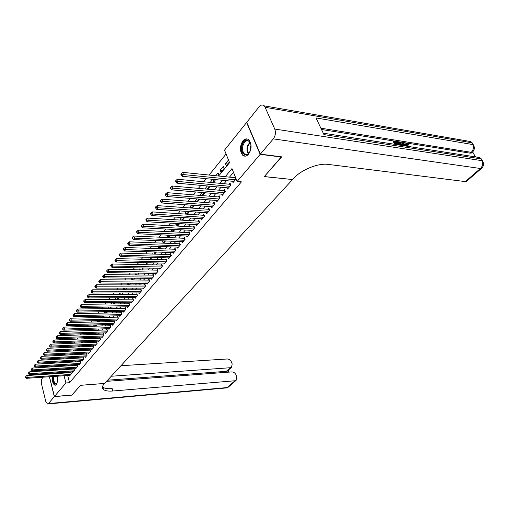<?xml version="1.0" encoding="UTF-8"?>
<svg xmlns="http://www.w3.org/2000/svg" width="509" height="509" viewBox="0 0 509 509"><rect width="100%" height="100%" fill="white"/><g stroke="black" fill="none" stroke-linecap="round" stroke-linejoin="round"><path stroke-width="0.76" d="M248.475 154.24C246.566 156.346 244.683 156.721 242.825 155.366C239.605 151.224 239.631 146.395 242.882 140.891C244.829 138.677 246.77 138.302 248.697 139.765C251.834 144.002 251.758 148.832 248.475 154.24M57.084 376.227C57.861 379.752 57.593 382.545 56.27 384.607L54.927 385.218C52.872 384.034 52.052 381.146 52.472 376.539M48.33 370.635L49.01 369.788M51.32 366.9L52.026 366.009M54.342 363.108L55.08 362.185M57.415 359.265L58.179 358.311M226.072 153.998L209.116 175.058M206.202 178.678L203.715 181.764M200.82 185.365L198.408 188.355M195.532 191.931L193.197 194.832M190.341 198.383L188.076 201.201M185.231 204.726L183.036 207.449M180.218 210.955L178.093 213.595M175.287 217.082L173.225 219.64M170.439 223.101L168.447 225.582M165.679 229.018L163.739 231.423M160.99 234.84L159.12 237.169M156.384 240.56L154.571 242.818M151.854 246.191L150.091 248.379M147.394 251.732L145.689 253.845M143.01 257.179L141.356 259.227M138.696 262.536L137.093 264.521M134.446 267.81L132.9 269.732M130.266 273.002L128.771 274.866M126.149 278.118L124.705 279.918M122.103 283.15L120.703 284.887M118.113 288.1L116.758 289.786M114.188 292.98L112.877 294.609M110.319 297.784L109.053 299.362M106.508 302.511L105.287 304.038M102.761 307.175L101.571 308.651M99.064 311.769L97.919 313.188M95.418 316.293L94.311 317.667M91.83 320.746L90.761 322.076M88.299 325.143L87.262 326.422M84.812 329.469L83.813 330.71M81.376 333.739L80.416 334.935M77.985 337.944L77.063 339.096M74.651 342.093L73.754 343.206M71.355 346.184L70.496 347.253M68.111 350.217L67.283 351.248M64.91 354.194L64.109 355.187M218.635 176.031L229.578 162.67L224.514 150.136L246.591 122.497L260.169 154.342L237.156 181.433L231.964 168.587L225.245 176.706M232.53 181.28L233.046 182.572L236.138 178.913M227.071 187.789L227.574 189.049L230.844 185.174L230.004 183.062L229.044 184.194M221.708 194.19L222.191 195.418L225.411 191.613L224.577 189.501L223.642 190.621M216.44 200.476L216.898 201.672L220.06 197.931L219.245 195.838L218.323 196.932M211.254 206.654L211.699 207.825L214.811 204.147L214.009 202.06L213.099 203.136M206.158 212.73L206.59 213.875L209.644 210.255L208.855 208.181L207.965 209.237M201.144 218.705L201.558 219.818L204.567 216.261L203.791 214.194L202.913 215.237M196.219 224.577L196.614 225.665L199.573 222.172L198.809 220.111L197.95 221.135M191.371 230.354L191.753 231.417L194.661 227.981L193.916 225.932L193.064 226.938M186.599 236.036L186.968 237.079L189.832 233.695L189.093 231.652L188.26 232.645M181.904 241.629L182.267 242.647L185.079 239.313L184.353 237.283L183.533 238.263M177.285 247.126L177.635 248.118L180.402 244.848L179.69 242.825L178.882 243.786M172.742 252.54L173.079 253.514L175.802 250.288L175.102 248.277L174.307 249.219M168.269 257.866L168.594 258.814L171.278 255.645L170.585 253.641L169.802 254.57M163.866 263.108L164.178 264.037L166.818 260.913L166.138 258.922L165.368 259.838M159.527 268.268L159.832 269.178L162.435 266.105L161.767 264.12L161.003 265.024M155.258 273.346L155.557 274.243L158.114 271.214L157.453 269.236L156.708 270.126M151.052 278.347L151.338 279.225L153.858 276.247L153.215 274.275L152.477 275.153M146.91 283.278L147.19 284.137L149.671 281.197L149.035 279.237L148.31 280.103M142.832 288.126L143.105 288.966L145.549 286.077L144.919 284.13L144.206 284.976M138.817 292.904L139.078 293.731L141.489 290.881L140.866 288.94L140.166 289.78M134.86 297.612L135.114 298.42L137.487 295.614L136.876 293.687L136.183 294.507M130.959 302.251L131.207 303.046L133.543 300.278L132.944 298.357L132.257 299.171M127.116 306.819L127.352 307.601L129.655 304.872L129.063 302.963L128.395 303.758M123.324 311.323L123.56 312.087L125.831 309.402L125.246 307.5L124.584 308.282M119.596 315.758L119.819 316.509L122.058 313.862L121.486 311.966L120.83 312.742M115.912 320.136L116.135 320.874L118.343 318.265L117.776 316.375L117.127 317.139M112.285 324.449L112.502 325.168L114.671 322.598L114.118 320.721L113.482 321.472M108.71 328.699L108.92 329.406L111.064 326.873L110.51 325.003L109.887 325.747M105.185 332.886L105.388 333.586L107.501 331.085L106.954 329.228L106.343 329.959M101.705 337.022L101.902 337.709L103.989 335.24L103.454 333.389L102.843 334.114M98.275 341.094L98.466 341.768L100.521 339.338L99.993 337.492L99.395 338.205M94.89 345.115L95.081 345.776L97.104 343.378L96.589 341.545L95.997 342.245M91.556 349.079L91.741 349.728L93.739 347.367L93.223 345.535L92.638 346.228M88.267 352.991L88.439 353.628L90.411 351.299L89.908 349.479L89.329 350.16M85.016 356.847L85.188 357.477L87.134 355.174L86.638 353.361L86.066 354.041M81.815 360.652L81.981 361.269L83.902 358.998L83.406 357.197L82.846 357.865M78.653 364.406L78.812 365.017L80.708 362.777L80.225 360.983L79.671 361.638M75.529 368.115L75.688 368.713L77.559 366.499L77.082 364.718L76.535 365.36M72.45 371.774L72.609 372.359L74.454 370.177L73.977 368.401L73.442 369.038M67.411 358.718L67.22 357.999L66.603 358.762M70.382 354.856L70.236 354.296L69.752 354.888M73.391 350.943L73.283 350.555L72.946 350.968M92.511 329.374L90.608 329.285M95.845 325.302L93.802 325.359L94.12 324.971M99.223 321.173L97.174 321.224L97.683 320.6M102.646 316.986L100.591 317.031L101.297 316.159M106.12 312.736L104.052 312.774L104.962 311.661M109.639 308.429L107.564 308.467L108.684 307.086M112.464 302.448L111.229 303.968M116.3 297.74L115.021 299.311M120.194 292.961L118.871 294.584M124.145 288.107L122.784 289.786M128.16 283.176L126.747 284.913M132.55 279.975L132.054 278.404L130.781 279.963M136.406 274.955L135.973 273.594L134.872 274.936M140.319 269.859L139.95 268.707L139.027 269.834M144.289 264.674L143.99 263.751L143.252 264.648M148.31 259.405L148.087 258.718L147.54 259.386M152.395 254.048L152.248 253.609L151.898 254.029M164.7 241.107L162.657 240.827M169.096 235.731L166.888 235.629L167.296 235.133M173.563 230.272L171.348 230.157L172.004 229.349M178.099 224.723L175.872 224.596L176.801 223.464M182.706 219.086L180.472 218.953L181.675 217.483M187.395 213.36L185.149 213.207L186.631 211.394M192.154 207.538L189.902 207.373L191.67 205.203M196.996 201.621L194.731 201.443L196.805 198.904M202.028 192.491L199.674 195.373M207.341 185.963L204.917 188.941M212.749 179.321L210.249 182.394M217.979 175.961L218.832 174.911L218.024 172.85L215.682 175.726M222.439 170.509L220.136 170.261L223.33 166.335L224.157 168.403L220.951 172.322L220.136 170.261M63.116 358.037L63.351 358.94M64.064 361.67L64.287 362.529M65.795 361.575L65.89 361.931L66.202 361.549M68.74 357.732L68.887 358.266L69.351 357.7M71.724 353.838L71.915 354.557L72.539 353.8M74.747 349.893L74.988 350.803L75.771 349.842M78.182 346.896L79.054 345.834M78.081 346.903L77.807 345.891M81.478 342.869L82.382 341.768M81.192 342.881L80.906 341.832M84.812 338.79L85.754 337.645M84.348 338.809L84.042 337.709M88.203 334.648L89.17 333.459M87.535 334.674L87.217 333.529M91.633 330.449L92.644 329.215M90.774 330.475L90.481 329.444M95.119 326.186L96.163 324.914M94.05 326.218L93.802 325.359M98.651 321.866L99.732 320.549M97.365 321.904L97.174 321.224M102.239 317.482L103.142 316.121M100.731 317.521L100.591 317.031M105.878 313.035L106.578 311.629M109.569 308.524L110.249 307.69L110.059 307.067M113.316 303.943L113.844 303.288L113.59 302.435M117.115 299.292L117.503 298.821L117.172 297.733M120.977 294.571L120.798 292.961M124.89 289.78L124.476 288.107M128.745 284.919L128.198 283.176M138.022 273.11L138.168 273.556L138.524 273.117M141.947 267.95L142.176 268.65L142.736 267.963M145.93 262.701L146.248 263.668L147.018 262.727M149.97 257.369L150.384 258.617L151.37 257.408M154.068 251.942L154.583 253.482L155.792 252M158.223 246.426L158.846 248.271L160.29 246.502M162.505 241.018L163.173 242.978L164.859 240.916M167.614 237.55L169.503 235.234M167.55 237.544L166.888 235.629M172.271 231.849L174.224 229.464M171.934 231.83L171.348 230.157M177.011 226.053L179.022 223.591M176.375 226.021L175.872 224.596M181.828 220.162L183.908 217.623M180.886 220.104L180.472 218.953M186.733 214.168L188.654 211.534M185.467 214.085L185.149 213.207M191.715 208.073L193.535 205.846L193.344 205.324M190.118 207.958L189.902 207.373M196.786 201.876L198.427 199.865L198.109 199.006M201.946 195.564L203.403 193.783L202.945 192.567M207.195 189.144L208.461 187.598L207.85 186.014M212.539 182.61L213.602 181.312L212.832 179.333M228.496 159.991L225.481 163.694L226.314 165.769L229.336 162.072M67.665 375.502L69.548 382.698L241.431 181.859L237.156 181.433M233.485 172.347L229.483 177.138M226.524 180.682L223.998 183.711M221.059 187.236L218.609 190.169M215.689 193.668L213.316 196.512M210.414 199.992L208.111 202.754M205.229 206.209L202.996 208.881M200.126 212.317L197.963 214.913M195.112 218.329L193.019 220.836M190.188 224.234L188.152 226.67M185.34 230.043L183.367 232.403M180.568 235.756L178.665 238.04M175.879 241.374L174.033 243.595M171.266 246.903L169.478 249.054M166.723 252.349L164.992 254.424M162.256 257.7L160.577 259.717M157.86 262.968L156.231 264.922M153.533 268.16L151.956 270.05M149.271 273.263L147.744 275.095M145.071 278.296L143.595 280.065M140.942 283.246L139.511 284.957M136.876 288.119L135.489 289.78M132.868 292.923L131.526 294.526M128.917 297.65L127.625 299.209M125.029 302.314L123.776 303.816M121.199 306.908L119.984 308.359M117.42 311.432L116.249 312.831M113.698 315.892L112.572 317.247M110.033 320.282L108.939 321.593M106.419 324.615L105.363 325.881M102.856 328.884L101.838 330.106M99.344 333.096L98.358 334.273M95.877 337.251L94.928 338.383M92.46 341.342L91.544 342.436M89.094 345.376L88.21 346.438M85.773 349.359L84.92 350.377M82.496 353.284L81.675 354.27M79.264 357.159L78.475 358.107M76.07 360.983L75.313 361.893M72.927 364.756L72.195 365.627M69.822 368.471L69.122 369.311M66.794 372.143L66.991 372.893M69.415 375.381L69.561 375.96L71.387 373.803L70.916 372.034L70.388 372.664M235.279 176.788L234.547 177.66M281.394 156.797L264.273 176.617L292.459 179.543M292.49 179.62L104.638 383.43L80.575 385.288L71.992 395.035L54.418 396.517L49.475 376.749M48.813 374.102L48.622 373.339M281.502 157.046L260.169 154.342M69.548 382.698L65.935 382.965L54.418 396.517M53.54 373.784L54.927 373.154L55.761 373.638M63.192 372.378L63.39 373.129M64.064 375.744L65.935 382.965M222.293 180.269L219.773 183.304M216.847 186.848L214.404 189.793M211.489 193.305L209.129 196.162M206.234 199.662L203.937 202.429M201.061 205.897L198.841 208.582M195.978 212.037L193.827 214.639M190.983 218.068L188.896 220.588M186.071 223.998L184.048 226.441M181.242 229.826L179.276 232.199M176.489 235.565L174.587 237.862M171.819 241.209L169.974 243.429M167.219 246.757L165.431 248.914M162.695 252.216L160.965 254.303M158.242 257.592L156.568 259.615M153.864 262.879L152.242 264.839M149.551 268.084L147.979 269.98M145.307 273.212L143.786 275.045M141.127 278.258L139.657 280.033M137.01 283.227L135.585 284.945M132.957 288.119L131.583 289.78M128.968 292.936L127.632 294.546M125.036 297.682L123.744 299.241M121.167 302.359L119.914 303.86M117.35 306.965L116.141 308.416M113.59 311.502L112.425 312.908M109.887 315.974L108.761 317.336M106.235 320.384L105.147 321.694M102.633 324.723L101.584 325.995M99.09 329.011L98.072 330.233M95.59 333.23L94.61 334.413M92.142 337.391L91.2 338.536M88.744 341.501L87.828 342.595M85.391 345.547L84.513 346.604M82.083 349.537L81.236 350.561M78.819 353.475L78.004 354.461M75.606 357.363L74.817 358.304M72.431 361.193L71.674 362.103M69.3 364.972L68.575 365.85M66.208 368.701L65.508 369.54M62.938 366.194L63.657 365.309M66.017 362.433L66.768 361.517M69.135 358.622L69.918 357.668M72.297 354.76L73.105 353.768M75.504 350.841L76.344 349.817M78.755 346.871L79.627 345.808M82.051 342.85L82.954 341.743M85.391 338.765L86.333 337.62M88.782 334.629L89.756 333.44M92.218 330.43L93.223 329.196M95.705 326.174L96.748 324.895M99.242 321.853L100.324 320.53M102.831 317.47L103.951 316.102M106.47 313.022L107.628 311.61M110.16 308.511L111.363 307.048M113.914 303.937L115.149 302.422M117.719 299.286L118.998 297.72M121.581 294.571L122.904 292.955M125.5 289.78L126.868 288.113M129.477 284.919L130.896 283.195M133.523 279.988L134.98 278.2M137.627 274.975L139.135 273.129M141.795 269.878L143.353 267.976M146.026 264.712L147.642 262.739M150.333 259.456L151.994 257.42M154.704 254.118L156.422 252.019M159.145 248.691L160.914 246.528M163.656 243.181L165.489 240.942M168.244 237.576L170.133 235.266M172.907 231.881L174.861 229.495M177.647 226.091L179.664 223.629M182.47 220.2L184.551 217.661M187.376 214.213L189.52 211.591M192.364 208.117L194.572 205.42M197.435 201.927L199.719 199.134M202.595 195.621L204.949 192.746M207.85 189.202L210.281 186.237M213.195 182.674L215.701 179.613M59.534 358.234L59.769 359.138M60.476 361.88L60.698 362.739M61.404 365.449L61.614 366.27M227.79 163.962L225.481 163.694M71.298 373.905L70.961 372.626L26.818 375.559L27.257 377.392L70.853 374.433M25.908 377.188L25.736 376.456L25.622 377.557L25.908 377.188L27.257 377.392L26.544 378.321L70.096 375.337M26.818 375.559L25.736 376.456M25.622 377.557L26.544 378.321M53.992 376.437L53.986 376.463C53.445 380.318 54.069 382.813 55.844 383.945L56.906 383.481C54.323 385.008 53.165 382.685 53.439 376.475M54.985 373.167L54.145 373.746M53.057 376.501C52.637 381.076 53.451 383.958 55.5 385.135L55.576 385.148M250.441 150.263C247.756 159.406 239.345 153.794 242.322 145.02C244.874 135.909 253.469 141.286 250.441 150.263M249.2 141.457C246.693 139.95 244.644 141.216 243.054 145.269C242.093 149.073 242.57 151.962 244.492 153.947C246.159 155.124 247.794 154.666 249.404 152.56M250.943 145.447L250.364 146.789L250.212 150.906M247.463 139.046C244.956 139.027 243.041 140.891 241.73 144.639C240.547 149.36 241.145 152.948 243.531 155.398L245.198 156.168M71.884 395.048L80.543 385.326L104.606 383.468L104.071 384.047C102.023 386.356 101.825 388.195 103.48 389.563C105.287 390.867 108.411 391.351 112.845 391.007L234.973 380.764L236.112 380.369L236.838 376.94L236.214 375.197C235.26 373.072 233.79 371.971 231.811 371.901L106.546 381.362M43.1 377.182L42.222 378.276C41.299 379.752 41.089 381.769 41.592 384.346L45.759 401.378L47.502 403.993L48.438 403.561L54.336 396.619L71.903 395.137M45.384 374.325L46.033 373.511M48.514 373.345L48.705 374.109M49.367 376.755L54.336 396.619M111.261 376.246L230.322 367.721L231.512 367.313L232.199 363.992L231.589 362.274C230.641 360.175 229.184 359.08 227.211 358.991L120.951 365.729M228.178 372.174L227.676 370.743L226.276 371.328L230.322 367.721M107.628 380.185L226.276 371.328M102.436 386.802L102.805 387.133C104.612 388.45 107.73 388.946 112.165 388.609L112.845 391.007M405.584 145.498L405.87 143.392M406.876 146.21L406.188 145.154L406.029 143.239L406.786 143.131L408.994 144.696L407.995 145.256L406.36 144.142M402.549 145.536L402.065 143.023L403.217 142.615L406.067 146.083M394.723 144.314L393.336 141.642L393.851 141.127L396.689 141.578L396.969 142.113L396.447 142.622L395.035 142.399M475.457 156.899L472.664 151.975M471.748 152.783L470.278 153.19L471.251 152.318L320.874 128.192M321.497 129.496L470.278 153.19M398.432 144.893L397.045 142.227L397.567 141.718L400.424 142.533L402.434 145.517M260.353 154.132L281.687 156.836L264.33 176.553L292.554 179.55L293.559 178.455C301.264 169.783 318.15 162.905 328.146 164.401L465.296 181.586L480.426 168.498L273.314 138.874L260.353 154.132L246.77 122.281L259.189 106.737C260.894 104.784 262.549 104.491 264.152 105.853L470.71 141.572L471.735 142.774L265.113 107.297L264.152 105.853M273.314 138.874C275.477 135.833 275.961 132.563 274.771 129.063L265.113 107.297M472.899 144.581L472.231 142.921L471.735 142.774L472.74 144.55L316 117.923L323.921 134.605L480.916 158.865L481.947 160.672C483.206 163.529 482.704 166.138 480.426 168.498L481.883 168.046M466.728 181.153L465.296 181.586M396.969 142.113L394.698 141.75L395.436 143.175L397.554 143.506L397.834 144.041L395.716 143.71M395.576 144.448L393.851 141.127M399.291 145.027L397.567 141.718M401.13 145.313L401.461 144.416L399.928 142.666L398.407 142.342L399.858 145.116M400.946 144.925L398.744 142.984M399.928 142.666L399.406 143.175M399.215 142.469L398.725 142.953M403.185 145.631L402.587 142.52M403.351 143.901L403.612 145.11L404.967 145.32L403.179 143.099L403.351 143.901M403.904 145.154L403.516 144.677M408.994 144.696L406.538 143.71L407.435 146.299M407.035 143.653L406.513 144.162M408.517 144.747L407.995 145.256M406.188 145.154L405.698 145.638M74.359 370.285L74.021 369L29.687 371.825L30.126 373.67L73.913 370.813M28.771 373.46L28.593 372.722L28.479 373.835L28.771 373.46L30.126 373.67L29.407 374.605L73.143 371.723M29.687 371.825L28.593 372.722M28.479 373.835L29.407 374.605M77.463 366.62L77.114 365.328L32.589 368.039L33.04 369.89L77.012 367.148M31.673 369.68L31.494 368.942L31.38 370.062L31.673 369.68L33.04 369.89L32.309 370.838L76.235 368.071M32.589 368.039L31.494 368.942M31.38 370.062L32.309 370.838M80.607 362.898L80.257 361.606L35.535 364.202L35.986 366.06L80.155 363.432M34.612 365.85L34.427 365.106L34.313 366.238L34.612 365.85L35.986 366.06L35.248 367.021L79.366 364.368M35.535 364.202L34.427 365.106M34.313 366.238L35.248 367.021M83.788 359.131L83.431 357.833L38.519 360.308L38.977 362.179L83.336 359.666M37.59 361.969L37.411 361.218L37.291 362.357L37.59 361.969L38.977 362.179L38.226 363.152L82.541 360.614M38.519 360.308L37.411 361.218M37.291 362.357L38.226 363.152M87.02 355.314L86.657 354.01L41.547 356.364L42.012 358.241L86.568 355.848M40.618 358.031L40.427 357.28L40.313 358.425L40.618 358.031L42.012 358.241L41.248 359.233L85.754 356.809M41.547 356.364L40.427 357.28M40.313 358.425L41.248 359.233M90.29 351.445L89.921 350.135L44.614 352.362L45.091 354.251L89.838 351.98M43.679 354.035L43.494 353.284L43.373 354.436L43.679 354.035L45.091 354.251L44.315 355.25L89.018 352.953M44.614 352.362L43.494 353.284M43.373 354.436L44.315 355.25M93.605 347.52L93.236 346.203L47.725 348.302L48.209 350.198L93.153 348.054M46.79 349.988L46.599 349.225L46.478 350.396L46.79 349.988L48.209 350.198L47.426 351.216L92.32 349.04M47.725 348.302L46.599 349.225M46.478 350.396L47.426 351.216M96.965 343.543L96.589 342.22L50.887 344.186L51.371 346.095L96.513 344.078M49.946 345.878L49.748 345.115L49.627 346.292L49.946 345.878L51.371 346.095L50.576 347.125L95.667 345.083M50.887 344.186L49.748 345.115M49.627 346.292L50.576 347.125M100.375 339.516L99.993 338.186L54.088 340.012L54.584 341.927L99.923 340.05M53.146 341.711L52.949 340.947L52.821 342.131L53.146 341.711L54.584 341.927L53.776 342.977L99.064 341.062M54.088 340.012L52.949 340.947M52.821 342.131L53.776 342.977M103.83 335.425L103.442 334.089L57.332 335.781L57.835 337.702L103.378 335.965M56.391 337.48L56.187 336.716L56.06 337.906L56.391 337.48L57.835 337.702L57.021 338.765L102.506 336.99M57.332 335.781L56.187 336.716M56.06 337.906L57.021 338.765M107.335 331.283L106.941 329.94L60.628 331.48L61.137 333.414L106.884 331.817M59.68 333.191L59.477 332.422L59.349 333.624L59.68 333.191L61.137 333.414L60.31 334.489L105.999 332.861M60.628 331.48L59.477 332.422M59.349 333.624L60.31 334.489M110.886 327.077L110.491 325.728L63.975 327.122L64.49 329.062L110.434 327.611M63.021 328.839L62.817 328.063L62.683 329.278L63.021 328.839L64.49 329.062L63.65 330.156L109.543 328.668M63.975 327.122L62.817 328.063M62.683 329.278L63.65 330.156M114.493 322.814L114.092 321.459L67.373 322.7L67.894 324.647L114.041 323.349M66.412 324.424L66.202 323.648L66.075 324.869L66.412 324.424L67.894 324.647L67.042 325.754L113.132 324.424M67.373 322.7L66.202 323.648M66.075 324.869L67.042 325.754M118.152 318.488L117.738 317.126L70.815 318.208L71.343 320.167L117.694 319.028M69.854 319.945L69.644 319.156L69.51 320.396L69.854 319.945L71.343 320.167L70.477 321.294L116.777 320.11M70.815 318.208L69.644 319.156M69.51 320.396L70.477 321.294M121.855 314.104L121.441 312.736L74.308 313.652L74.848 315.618L121.403 314.638M73.347 315.395L73.131 314.607L72.997 315.854L73.347 315.395L74.848 315.618L73.97 316.763L120.474 315.739M74.308 313.652L73.131 314.607M72.997 315.854L73.97 316.763M125.621 309.65L125.201 308.276L77.858 309.02L78.405 310.999L125.163 310.185M76.891 310.776L76.674 309.981L76.535 311.241L76.891 310.776L78.405 310.999L77.514 312.163L124.221 311.304M77.858 309.02L76.674 309.981M76.535 311.241L77.514 312.163M129.439 305.133L129.012 303.752L81.459 304.325L82.019 306.31L128.987 305.674M80.492 306.087L80.269 305.292L80.129 306.558L80.492 306.087L82.019 306.31L81.109 307.493L128.026 306.806M81.459 304.325L80.269 305.292M80.129 306.558L81.109 307.493M133.313 300.552L132.881 299.165L85.118 299.559L85.684 301.551L132.855 301.086M84.144 301.322L83.921 300.526L83.781 301.805L84.144 301.322L85.684 301.551L84.761 302.747L131.882 302.238M85.118 299.559L83.921 300.526M83.781 301.805L84.761 302.747M137.245 295.901L136.806 294.507L88.833 294.711L89.412 296.722L136.794 296.435M87.86 296.486L87.631 295.684L87.484 296.976L87.86 296.486L89.412 296.722L88.471 297.937L135.801 297.606M136.806 294.507L137.125 294.469M88.833 294.711L87.631 295.684M87.484 296.976L88.471 297.937M141.235 291.18L140.789 289.78L92.606 289.793L93.192 291.81L140.783 291.714M91.626 291.581L91.397 290.773L91.016 291.269L91.251 292.071L91.626 291.581L93.192 291.81L92.237 293.044L139.778 292.904M140.789 289.78L141.477 290.893M92.606 289.793L91.397 290.773M91.251 292.071L92.237 293.044M145.288 286.382L144.836 284.976L96.436 284.798L97.034 286.828L144.836 286.923M95.457 286.592L95.221 285.778L94.833 286.281L95.068 287.095L95.457 286.592L97.034 286.828L96.067 288.081L143.818 288.126M144.836 284.976L145.18 284.938M96.436 284.798L95.221 285.778M95.068 287.095L96.067 288.081M149.404 281.522L148.94 280.109L100.33 279.727L100.935 281.757L148.946 282.056M99.344 281.522L99.109 280.707L98.714 281.222L98.956 282.037L99.344 281.522L100.935 281.757L99.955 283.036L147.915 283.278M148.94 280.109L149.302 280.065M100.33 279.727L99.109 280.707M98.956 282.037L99.955 283.036M153.578 276.578L153.114 275.159L104.288 274.567L104.899 276.616L153.126 277.119M103.295 276.374L103.053 275.56L102.659 276.075L102.901 276.896L103.295 276.374L104.899 276.616L103.9 277.908L152.07 278.359M153.114 275.159L153.489 275.114M104.288 274.567L103.053 275.56M102.901 276.896L103.9 277.908M157.822 271.564L157.345 270.139L108.302 269.331L108.926 271.386L157.364 272.099M107.316 271.144L107.068 270.324L106.661 270.852L106.909 271.672L107.316 271.144L108.926 271.386L107.914 272.703L156.301 273.358M157.345 270.139L157.739 270.088M108.302 269.331L107.068 270.324M106.909 271.672L107.914 272.703M162.123 266.468L161.646 265.036L112.387 264.006L113.023 266.073L161.671 267.002M111.395 265.832L111.14 265.004L110.733 265.539L110.981 266.366L111.395 265.832L113.023 266.073L111.993 267.41L160.589 268.288M161.646 265.036L162.059 264.985M112.387 264.006L111.14 265.004M110.981 266.366L111.993 267.41M166.5 261.295L166.01 259.851L116.542 258.597L117.185 260.672L166.049 261.83M115.543 260.43L115.282 259.596L114.869 260.144L115.123 260.971L115.543 260.43L117.185 260.672L116.135 262.027L164.948 263.128M166.01 259.851L166.443 259.806M116.542 258.597L115.282 259.596M115.123 260.971L116.135 262.027M170.941 256.033L170.445 254.589L120.76 253.094L121.409 255.181L170.49 256.574M119.755 254.939L119.494 254.099L119.074 254.659L119.335 255.493L119.755 254.939L121.409 255.181L120.347 256.561L169.376 257.891M170.445 254.589L170.897 254.538M120.76 253.094L119.494 254.099M119.335 255.493L120.347 256.561M175.459 250.695L174.956 249.245L125.049 247.501L125.71 249.601L175.007 251.23M124.043 249.353L123.776 248.513L123.343 249.079L123.611 249.919L124.043 249.353L125.71 249.601L124.629 251.001L173.868 252.572M174.956 249.245L175.42 249.187M125.049 247.501L123.776 248.513M123.611 249.919L124.629 251.001M180.046 245.268L179.531 243.811L129.407 241.82L130.088 243.926L179.594 245.802M128.402 243.677L128.134 242.831L127.695 243.404L127.963 244.25L128.402 243.677L130.088 243.926L128.987 245.351L178.443 247.17M179.531 243.811L180.021 243.754M129.407 241.82L128.134 242.831M127.963 244.25L128.987 245.351M184.71 239.752L184.188 238.288L133.842 236.036L134.529 238.155L184.258 240.286M132.83 237.907L132.556 237.054L132.111 237.639L132.385 238.486L132.83 237.907L134.529 238.155L133.415 239.605L183.081 241.673M184.188 238.288L184.691 238.231M133.842 236.036L132.556 237.054M132.385 238.486L133.415 239.605M189.443 234.153L188.915 232.677L138.353 230.157L139.052 232.282L188.992 234.687M137.341 232.034L137.061 231.181L136.609 231.773L136.889 232.626L137.341 232.034L139.052 232.282L137.914 233.758L187.802 236.093M188.915 232.677L189.443 232.619M138.353 230.157L137.061 231.181M136.889 232.626L137.914 233.758M194.26 228.452L193.719 226.976L142.94 224.176L143.653 226.314L193.808 228.986M141.928 226.06L141.642 225.207L141.178 225.805L141.464 226.664L141.928 226.06L143.653 226.314L142.495 227.816L192.599 230.418M193.719 226.976L194.273 226.912M142.94 224.176L141.642 225.207M141.464 226.664L142.495 227.816M199.159 222.662L198.605 221.173L147.61 218.094L148.335 220.238L198.707 223.197M146.592 219.983L146.299 219.124L145.828 219.735L146.121 220.594L146.592 219.983L148.335 220.238L147.158 221.765L197.473 224.654M198.605 221.173L199.184 221.11M147.61 218.094L146.299 219.124M146.121 220.594L147.158 221.765M204.134 216.777L203.575 215.282L152.356 211.897L153.094 214.054L203.689 217.305M151.338 213.799L151.039 212.934L150.562 213.564L150.861 214.423L151.338 213.799L153.094 214.054L151.898 215.612L202.436 218.787M203.575 215.282L204.173 215.212M152.356 211.897L151.039 212.934M150.861 214.423L151.898 215.612M209.199 210.783L208.626 209.288L157.192 205.598L157.943 207.767L208.747 211.318M156.168 207.507L155.869 206.641L155.379 207.278L155.678 208.143L156.168 207.507L157.943 207.767L156.721 209.345L207.475 212.819M208.626 209.288L209.25 209.218M157.192 205.598L155.869 206.641M155.678 208.143L156.721 209.345M214.346 204.694L213.767 203.193L162.11 199.184L162.874 201.36L213.901 205.222M161.086 201.106L160.78 200.234L160.284 200.877L160.589 201.749L161.086 201.106L162.874 201.36L161.633 202.976L212.603 206.756M213.767 203.193L214.416 203.116M162.11 199.184L160.78 200.234M160.589 201.749L161.633 202.976M219.583 198.504L218.997 196.989L167.117 192.656L167.894 194.845L219.137 199.025M166.087 194.584L165.781 193.706L165.272 194.368L165.584 195.24L166.087 194.584L167.894 194.845L166.634 196.487L217.82 200.584M218.997 196.989L219.665 196.913M167.117 192.656L165.781 193.706M165.584 195.24L166.634 196.487M224.908 192.198L224.31 190.678L172.214 186.014L173.009 188.209L224.463 192.726M171.183 187.948L170.871 187.064L170.356 187.738L170.668 188.616L171.183 187.948L173.009 188.209L171.724 189.876L223.127 194.311M224.31 190.678L225.01 190.601M172.214 186.014L170.871 187.064M170.668 188.616L171.724 189.876M230.329 185.785L229.724 184.258L177.406 179.244L178.214 181.452L229.89 186.313M176.375 181.185L176.05 180.301L175.529 180.981L175.853 181.866L176.375 181.185L178.214 181.452L176.903 183.151L228.522 187.923M229.724 184.258L230.45 184.182M177.406 179.244L176.05 180.301M175.853 181.866L176.903 183.151M235.845 179.263L235.228 177.73L182.693 172.347L183.52 174.568L235.406 179.785M181.662 174.301L181.331 173.41L180.797 174.11L181.128 174.994L181.662 174.301L183.52 174.568L182.184 176.299L234.019 181.427M235.228 177.73L235.648 177.705M182.693 172.347L181.331 173.41M181.128 174.994L182.184 176.299M57.536 380.013L57.434 377.983M248.284 153.794C246.91 151.663 246.649 149.022 247.508 145.867L249.83 142.151M250.104 142.577L248.055 146C247.247 148.908 247.45 151.389 248.659 153.457M48.438 403.561L227.097 387.572L234.973 380.764M228.566 386.885L225.964 387.973L47.897 403.955M274.771 129.063L481.947 160.672L483.168 162.085M471.468 153.031L472.441 152.159C474.662 149.85 474.929 147.362 473.243 144.69L472.74 144.55C473.974 147.349 473.478 149.939 471.251 152.318L472.753 151.867M467.294 140.98L470.71 141.572L472.231 142.921L473.987 146.007M476.22 157.02L479.802 157.574L481.412 158.999L479.802 157.574L323.24 133.173M482.023 160.685L481.412 158.999L482.443 160.806C484.142 163.529 483.849 166.036 481.565 168.339L466.441 181.401M403.949 144.053L403.484 144.505M145.529 286.096L145.16 284.945M149.646 281.235L149.264 280.071M153.82 276.292L153.438 275.127M158.064 271.272L157.669 270.107M162.371 266.182L161.97 265.004M166.742 261.002L166.341 259.825M171.189 255.747L170.782 254.564M175.7 250.409L175.287 249.213M180.288 244.982L179.868 243.786M184.952 239.465L184.525 238.263M189.692 233.86L189.253 232.651M194.508 228.166L194.063 226.95M199.401 222.369L198.949 221.154M204.383 216.484L203.924 215.256M209.441 210.497L208.976 209.263M214.588 204.408L214.117 203.167M219.824 198.211L219.347 196.97M225.156 191.912L224.666 190.659M230.577 185.499L230.074 184.245M236.093 178.971L235.584 177.711M54.927 385.218L55.506 385.173M56.314 383.913L55.844 383.945M247.8 154.361L244.492 153.947M102.805 387.133L103.48 389.563M227.466 370.921L231.512 367.313M226.378 387.947L228.236 387.171L236.112 380.369M228.865 372.124L228.204 370.259"/></g></svg>
